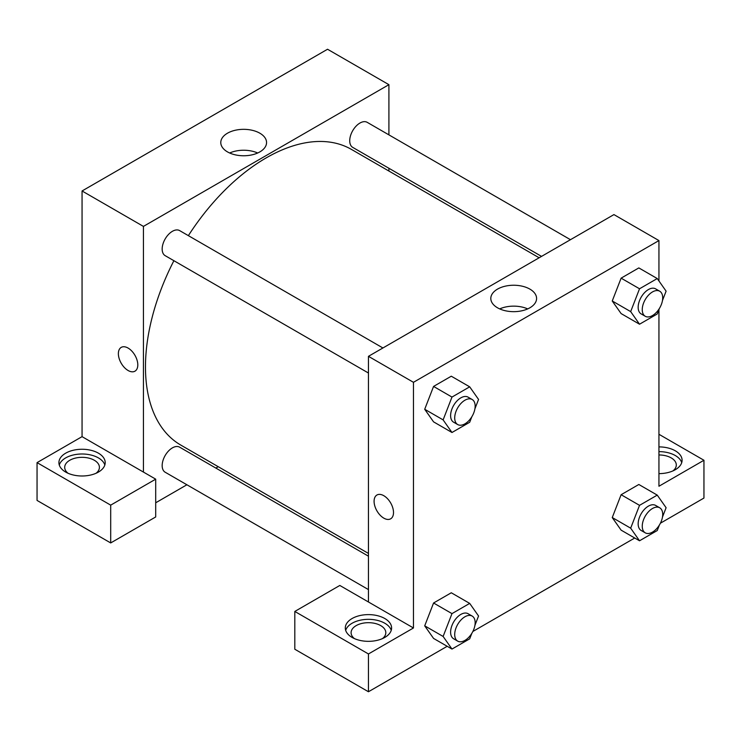 <?xml version="1.0" encoding="UTF-8"?>
<svg xmlns="http://www.w3.org/2000/svg" width="741" height="741" viewBox="0 0 741 741"><rect width="100%" height="100%" fill="white"/><g stroke="black" fill="none" stroke-linecap="round" stroke-linejoin="round"><path stroke-width="1.11" d="M37.05 462.625L37.05 500.425L110.696 542.94L110.696 505.14L37.05 462.625L82.056 436.644L82.056 190.974L327.541 49.249L388.914 84.678L388.914 134.871M65.69 453.177A23.147 13.366 180 0 1 90.911 450.278A23.147 13.366 180 0 1 105.203 462.625A23.147 13.366 180 0 1 82.056 475.991A23.147 13.366 180 0 1 58.91 462.625A23.147 13.366 180 0 1 65.69 453.177M82.056 436.644L155.703 479.158L110.696 505.14M104.833 464.987A23.147 13.366 0 0 0 88.976 454.603A23.147 13.366 0 0 0 65.69 457.901A23.147 13.366 0 0 0 59.28 464.987M68.033 473.258A17.358 10.022 180 0 1 64.699 467.349A17.358 10.022 180 0 1 75.415 458.095A17.358 10.022 180 0 1 94.329 460.263A17.358 10.022 180 0 1 99.414 467.349A17.358 10.022 180 0 1 96.08 473.258M155.703 479.158L155.703 516.959L110.696 542.94M388.914 168.281L388.914 171.041M259.85 151.896A22.888 13.218 180 0 1 234.906 154.758A22.888 13.218 180 0 1 220.781 142.55A22.888 13.218 180 0 1 243.669 129.332A22.888 13.218 180 0 1 266.556 142.55A22.888 13.218 180 0 1 259.85 151.896M143.43 472.073L143.43 226.403L82.056 190.974M143.43 226.403L388.914 84.678M257.673 152.998A22.888 13.218 0 0 0 229.654 152.998M218.225 466.691L215.826 468.071M186.899 484.771L155.703 502.787M121.218 347.381A13.746 7.938 -120 0 0 119.116 358.394A13.746 7.938 -120 0 0 128.091 370.5A13.746 7.938 60 0 1 119.106 358.394A13.746 7.938 60 0 1 121.218 347.381A13.746 7.938 60 0 1 134.955 355.31A13.746 7.938 60 0 1 134.955 371.185A13.746 7.938 60 0 1 128.082 370.5A13.746 7.938 -120 0 0 134.955 371.176M368.453 373.029L165.16 255.654A14.468 8.355 -60 0 1 165.16 238.954A14.468 8.355 -60 0 1 179.628 230.599L382.921 347.974M368.453 589.595L165.16 472.221A14.468 8.355 -60 0 1 165.16 455.52A14.468 8.355 -60 0 1 179.628 447.166L368.453 556.185M541.541 256.395L352.716 147.376A14.468 8.355 -60 0 1 352.716 130.675A14.468 8.355 -60 0 1 367.175 122.321L570.468 239.695M368.453 553.425L180.823 445.1A170.689 98.553 -60 0 1 173.894 260.702M188.362 235.647A170.689 98.553 -60 0 1 351.512 149.45L539.142 257.775M368.453 601.988L339.813 585.455L294.807 611.445L368.453 653.96L413.459 627.979L368.453 601.988L368.453 356.328L613.937 214.594L658.944 240.575L658.944 280.969M294.807 611.445L294.807 649.236L368.453 691.751L447.194 646.291M472.86 631.48L634.741 538.012M660.407 523.202L703.95 498.054L703.95 460.263L658.944 486.244L658.944 309.608M658.944 454.965A17.358 10.022 180 0 1 671.216 457.901A17.358 10.022 180 0 1 676.301 464.987A17.358 10.022 180 0 1 672.967 470.896M681.72 462.625A23.147 13.366 0 0 0 658.944 451.621M658.944 446.897A23.147 13.366 180 0 1 682.091 460.263A23.147 13.366 180 0 1 658.944 473.629M354.43 638.603A17.358 10.022 180 0 1 351.095 632.703A17.358 10.022 180 0 1 368.453 622.681A17.358 10.022 180 0 1 385.811 632.703A17.358 10.022 180 0 1 382.476 638.603M391.239 630.341A23.147 13.366 0 0 0 375.381 619.948A23.147 13.366 0 0 0 352.086 623.255A23.147 13.366 0 0 0 345.676 630.341M352.086 618.531A23.147 13.366 180 0 1 377.308 615.632A23.147 13.366 180 0 1 391.6 627.979A23.147 13.366 180 0 1 368.453 641.336A23.147 13.366 180 0 1 345.306 627.979A23.147 13.366 180 0 1 352.086 618.531M368.453 653.96L368.453 691.751M658.944 434.282L703.95 460.263M659.388 525.036L657.248 530.547L639.529 540.782L630.674 528.176L639.529 505.343L621.115 494.719L638.835 484.484L621.115 494.719L612.261 517.542L621.115 530.148L612.242 517.57M659.388 308.469L657.248 313.98L639.529 324.215L621.115 313.582L612.242 301.003L621.115 278.153L638.835 267.918L621.115 278.153L639.529 288.777L657.248 278.551L666.103 291.157L662.463 300.531M471.841 416.748L469.692 422.268L451.982 432.494L433.568 421.861L424.695 409.282M451.982 432.494L443.118 419.888L451.982 397.065L433.568 386.431L451.288 376.206L433.568 386.431L424.713 409.264L433.568 421.861M471.841 633.314L469.692 638.835L451.982 649.06L443.118 636.454L451.982 613.622L433.568 602.998L451.288 592.772L433.568 602.998L424.713 625.83L433.568 638.427L424.695 625.849M413.459 627.979L413.459 382.31L658.944 240.575M529.88 289.11A22.888 13.218 180 0 1 536.586 298.456A22.888 13.218 180 0 1 513.698 311.665A22.888 13.218 180 0 1 490.811 298.456A22.888 13.218 180 0 1 504.945 286.248A22.888 13.218 180 0 1 529.88 289.11M413.459 382.31L368.453 356.328M527.703 308.904A22.888 13.218 0 0 0 499.693 308.904M376.928 495.016A13.746 7.938 -120 0 0 374.826 506.02A13.746 7.938 -120 0 0 383.801 518.135A13.746 7.938 60 0 1 374.816 506.02A13.746 7.938 60 0 1 376.928 495.016A13.746 7.938 60 0 1 390.664 502.944A13.746 7.938 60 0 1 390.664 518.811A13.746 7.938 60 0 1 383.792 518.135A13.746 7.938 -120 0 0 390.664 518.811M451.982 397.065L469.692 386.83L478.556 399.436L474.916 408.81M472.165 399.501L468.071 397.139A14.468 8.355 120 0 0 456.928 401.011A14.468 8.355 120 0 0 450.611 415.571A14.468 8.355 120 0 0 453.603 422.194L457.697 424.556A14.468 8.355 120 0 0 472.165 416.201A14.468 8.355 120 0 0 472.165 399.501A14.468 8.355 120 0 0 461.013 403.373A14.468 8.355 120 0 0 454.705 417.933A14.468 8.355 120 0 0 457.697 424.556M443.118 419.888L424.713 409.264M469.692 386.83L451.288 376.206M639.529 324.215L630.674 311.609L639.529 288.777M659.712 291.213L655.618 288.851A14.468 8.355 120 0 0 644.475 292.732A14.468 8.355 120 0 0 638.158 307.283A14.468 8.355 120 0 0 641.16 313.906L645.244 316.268A14.468 8.355 120 0 0 659.712 307.923A14.468 8.355 120 0 0 659.712 291.213A14.468 8.355 120 0 0 648.57 295.094A14.468 8.355 120 0 0 642.252 309.645A14.468 8.355 120 0 0 645.244 316.268M621.115 313.582L612.261 300.985L630.674 311.609M657.248 278.551L638.835 267.918M451.982 613.622L469.692 603.396L478.556 616.003L474.916 625.376M472.165 616.067L468.071 613.705A14.468 8.355 120 0 0 456.928 617.577A14.468 8.355 120 0 0 450.611 632.138A14.468 8.355 120 0 0 453.603 638.751L457.697 641.122A14.468 8.355 120 0 0 472.165 632.768A14.468 8.355 120 0 0 472.165 616.067A14.468 8.355 120 0 0 461.013 619.939A14.468 8.355 120 0 0 454.705 634.5A14.468 8.355 120 0 0 457.697 641.122M451.982 649.06L433.568 638.427M443.118 636.454L424.713 625.83M469.692 603.396L451.288 592.772M639.529 505.343L657.248 495.118L666.103 507.715L662.463 517.098M659.712 507.78L655.618 505.418A14.468 8.355 120 0 0 644.475 509.299A14.468 8.355 120 0 0 638.158 523.85A14.468 8.355 120 0 0 641.16 530.473L645.244 532.835A14.468 8.355 120 0 0 659.712 524.489A14.468 8.355 120 0 0 659.712 507.78A14.468 8.355 120 0 0 648.57 511.661A14.468 8.355 120 0 0 642.252 526.212A14.468 8.355 120 0 0 645.244 532.835M639.529 540.782L621.115 530.148M630.674 528.176L612.261 517.542M657.248 495.118L638.835 484.484"/></g></svg>
